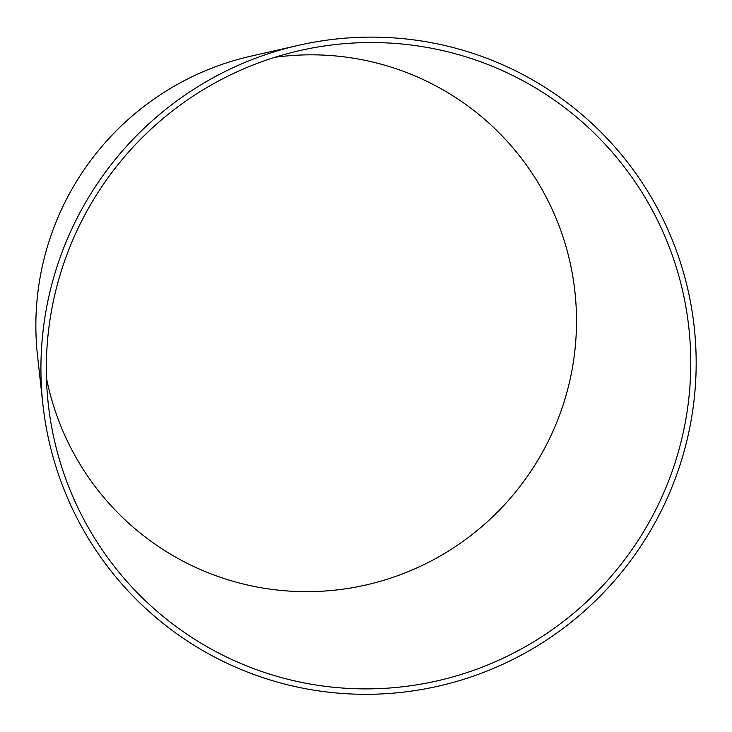 <?xml version="1.0" encoding="UTF-8"?>
<svg xmlns="http://www.w3.org/2000/svg" width="732" height="732" viewBox="0 0 732 732"><rect width="100%" height="100%" fill="white"/><g stroke="black" fill="none" stroke-linecap="round" stroke-linejoin="round"><path stroke-width="1.1" d="M396.735 43.554A324.148 321.247 125.4 0 0 299.763 50.581A324.148 321.247 125.4 0 0 48.257 403.844A324.148 321.247 125.4 0 0 382.717 688.446A324.148 321.247 125.4 0 0 690.697 370.017A324.148 321.247 125.4 0 0 396.735 43.554M397.202 38.146A329.574 326.637 125.4 0 0 298.61 45.302A329.574 326.637 125.4 0 0 42.895 404.485A329.574 326.637 125.4 0 0 382.955 693.854A329.574 326.637 125.4 0 0 696.095 370.09A329.574 326.637 125.4 0 0 397.202 38.146M298.61 45.302L250.609 56.227A274.646 272.194 125.4 0 0 37.506 355.551L42.895 404.485M46.464 378.115A269.211 266.814 125.4 0 0 336.253 590.001A269.211 266.814 125.4 0 0 576.505 318.969A269.211 266.814 125.4 0 0 332.301 55.669A269.211 266.814 125.4 0 0 274.866 57.306"/></g></svg>
